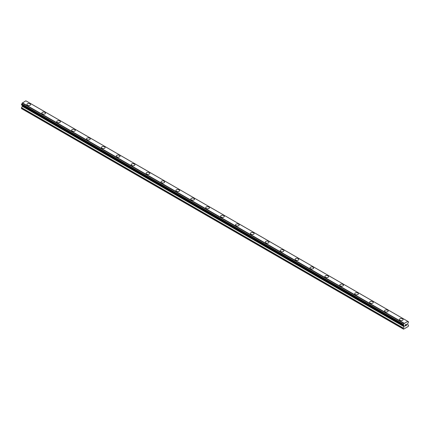 <?xml version="1.0" encoding="UTF-8"?>
<svg xmlns="http://www.w3.org/2000/svg" width="430" height="430" viewBox="0 0 430 430"><rect width="100%" height="100%" fill="white"/><g stroke="black" fill="none" stroke-linecap="round" stroke-linejoin="round"><path stroke-width="0.64" d="M26.918 104.511A1.844 1.064 180 0 1 28.058 103.528A1.844 1.064 180 0 1 30.068 103.759A1.844 1.064 180 0 1 30.605 104.511A1.844 1.064 180 0 1 29.471 105.495A1.844 1.064 180 0 1 27.461 105.264A1.844 1.064 180 0 1 26.918 104.511A1.844 1.064 180 0 1 28.058 103.528A1.844 1.064 180 0 1 30.068 103.759A1.844 1.064 180 0 1 30.605 104.511M41.817 113.111A1.844 1.064 180 0 1 42.957 112.128A1.844 1.064 180 0 1 44.967 112.359A1.844 1.064 180 0 1 45.505 113.117A1.844 1.064 180 0 1 44.365 114.095A1.844 1.064 180 0 1 42.36 113.864A1.844 1.064 180 0 1 41.817 113.111A1.844 1.064 180 0 1 42.957 112.133A1.844 1.064 180 0 1 44.967 112.364A1.844 1.064 180 0 1 45.505 113.111M56.717 121.717A1.844 1.064 180 0 1 57.856 120.733A1.844 1.064 180 0 1 59.867 120.964A1.844 1.064 180 0 1 60.404 121.717A1.844 1.064 180 0 1 59.265 122.7A1.844 1.064 180 0 1 57.26 122.469A1.844 1.064 180 0 1 56.717 121.717A1.844 1.064 180 0 1 57.856 120.733A1.844 1.064 180 0 1 59.867 120.964A1.844 1.064 180 0 1 60.404 121.717M71.617 130.317A1.844 1.064 180 0 1 72.756 129.333A1.844 1.064 180 0 1 74.766 129.564A1.844 1.064 180 0 1 75.304 130.317A1.844 1.064 180 0 1 74.164 131.3A1.844 1.064 180 0 1 72.154 131.069A1.844 1.064 180 0 1 71.617 130.317A1.844 1.064 180 0 1 72.756 129.333A1.844 1.064 180 0 1 74.766 129.564A1.844 1.064 180 0 1 75.304 130.317M86.516 138.917A1.844 1.064 180 0 1 87.656 137.933A1.844 1.064 180 0 1 89.66 138.164A1.844 1.064 180 0 1 90.203 138.922A1.844 1.064 180 0 1 89.064 139.9A1.844 1.064 180 0 1 87.053 139.669A1.844 1.064 180 0 1 86.516 138.917A1.844 1.064 180 0 1 87.656 137.939A1.844 1.064 180 0 1 89.66 138.17A1.844 1.064 180 0 1 90.203 138.917M101.415 147.522A1.844 1.064 180 0 1 102.555 146.539A1.844 1.064 180 0 1 104.56 146.77A1.844 1.064 180 0 1 105.103 147.522A1.844 1.064 180 0 1 103.963 148.506A1.844 1.064 180 0 1 101.953 148.275A1.844 1.064 180 0 1 101.415 147.522A1.844 1.064 180 0 1 102.555 146.539A1.844 1.064 180 0 1 104.56 146.77A1.844 1.064 180 0 1 105.103 147.522M116.315 156.122A1.844 1.064 180 0 1 117.449 155.139A1.844 1.064 180 0 1 119.459 155.37A1.844 1.064 180 0 1 120.002 156.122A1.844 1.064 180 0 1 118.863 157.106A1.844 1.064 180 0 1 116.852 156.875A1.844 1.064 180 0 1 116.315 156.122A1.844 1.064 180 0 1 117.454 155.139A1.844 1.064 180 0 1 119.459 155.37A1.844 1.064 180 0 1 120.002 156.122M131.214 164.722A1.844 1.064 180 0 1 132.349 163.739A1.844 1.064 180 0 1 134.359 163.97A1.844 1.064 180 0 1 134.902 164.728A1.844 1.064 180 0 1 133.762 165.706A1.844 1.064 180 0 1 131.752 165.475A1.844 1.064 180 0 1 131.214 164.722A1.844 1.064 180 0 1 132.349 163.744A1.844 1.064 180 0 1 134.359 163.975A1.844 1.064 180 0 1 134.902 164.722M146.109 173.328A1.844 1.064 180 0 1 147.248 172.344A1.844 1.064 180 0 1 149.258 172.575A1.844 1.064 180 0 1 149.796 173.328A1.844 1.064 180 0 1 148.662 174.311A1.844 1.064 180 0 1 146.651 174.08A1.844 1.064 180 0 1 146.109 173.328A1.844 1.064 180 0 1 147.248 172.344A1.844 1.064 180 0 1 149.258 172.575A1.844 1.064 180 0 1 149.796 173.328M161.008 181.928A1.844 1.064 180 0 1 162.148 180.944A1.844 1.064 180 0 1 164.158 181.175A1.844 1.064 180 0 1 164.695 181.928A1.844 1.064 180 0 1 163.561 182.911A1.844 1.064 180 0 1 161.551 182.68A1.844 1.064 180 0 1 161.008 181.928A1.844 1.064 180 0 1 162.148 180.949A1.844 1.064 180 0 1 164.158 181.175A1.844 1.064 180 0 1 164.695 181.928M175.908 190.533A1.844 1.064 180 0 1 177.047 189.549A1.844 1.064 180 0 1 179.057 189.78A1.844 1.064 180 0 1 179.595 190.533M179.057 189.775A1.844 1.064 180 0 1 179.595 190.528A1.844 1.064 180 0 1 178.461 191.511A1.844 1.064 180 0 1 176.45 191.28A1.844 1.064 180 0 1 175.908 190.528A1.844 1.064 180 0 1 177.047 189.544A1.844 1.064 180 0 1 179.057 189.775M190.807 199.133A1.844 1.064 180 0 1 191.947 198.149A1.844 1.064 180 0 1 193.957 198.38A1.844 1.064 180 0 1 194.494 199.133A1.844 1.064 180 0 1 193.355 200.117A1.844 1.064 180 0 1 191.35 199.885A1.844 1.064 180 0 1 190.807 199.133A1.844 1.064 180 0 1 191.947 198.149A1.844 1.064 180 0 1 193.957 198.38A1.844 1.064 180 0 1 194.494 199.133M205.707 207.733A1.844 1.064 180 0 1 206.846 206.749A1.844 1.064 180 0 1 208.856 206.98A1.844 1.064 180 0 1 209.394 207.733A1.844 1.064 180 0 1 208.254 208.717A1.844 1.064 180 0 1 206.25 208.486A1.844 1.064 180 0 1 205.707 207.733A1.844 1.064 180 0 1 206.846 206.755A1.844 1.064 180 0 1 208.856 206.98A1.844 1.064 180 0 1 209.394 207.733M220.606 216.333A1.844 1.064 180 0 1 221.746 215.355A1.844 1.064 180 0 1 223.75 215.58A1.844 1.064 180 0 1 224.293 216.338A1.844 1.064 180 0 1 223.154 217.317A1.844 1.064 180 0 1 221.144 217.085A1.844 1.064 180 0 1 220.606 216.333A1.844 1.064 180 0 1 221.746 215.355A1.844 1.064 180 0 1 223.75 215.586A1.844 1.064 180 0 1 224.293 216.333M235.506 224.938A1.844 1.064 180 0 1 236.645 223.955A1.844 1.064 180 0 1 238.65 224.186A1.844 1.064 180 0 1 239.193 224.938A1.844 1.064 180 0 1 238.053 225.922A1.844 1.064 180 0 1 236.043 225.691A1.844 1.064 180 0 1 235.506 224.938A1.844 1.064 180 0 1 236.645 223.955A1.844 1.064 180 0 1 238.65 224.186A1.844 1.064 180 0 1 239.193 224.938M250.405 233.538A1.844 1.064 180 0 1 251.539 232.555A1.844 1.064 180 0 1 253.549 232.786A1.844 1.064 180 0 1 254.092 233.538A1.844 1.064 180 0 1 252.953 234.522A1.844 1.064 180 0 1 250.943 234.291A1.844 1.064 180 0 1 250.405 233.538A1.844 1.064 180 0 1 251.545 232.56A1.844 1.064 180 0 1 253.549 232.791A1.844 1.064 180 0 1 254.092 233.538M265.305 242.138A1.844 1.064 180 0 1 266.439 241.16A1.844 1.064 180 0 1 268.449 241.386A1.844 1.064 180 0 1 268.992 242.144A1.844 1.064 180 0 1 267.852 243.122A1.844 1.064 180 0 1 265.842 242.896A1.844 1.064 180 0 1 265.305 242.138A1.844 1.064 180 0 1 266.444 241.16A1.844 1.064 180 0 1 268.449 241.391A1.844 1.064 180 0 1 268.992 242.138M280.204 250.744A1.844 1.064 180 0 1 281.338 249.76A1.844 1.064 180 0 1 283.348 249.991A1.844 1.064 180 0 1 283.891 250.744A1.844 1.064 180 0 1 282.752 251.727A1.844 1.064 180 0 1 280.742 251.496A1.844 1.064 180 0 1 280.204 250.744A1.844 1.064 180 0 1 281.338 249.76A1.844 1.064 180 0 1 283.348 249.991A1.844 1.064 180 0 1 283.891 250.744M295.098 259.344A1.844 1.064 180 0 1 296.238 258.36A1.844 1.064 180 0 1 298.248 258.591A1.844 1.064 180 0 1 298.786 259.344A1.844 1.064 180 0 1 297.651 260.327A1.844 1.064 180 0 1 295.641 260.096A1.844 1.064 180 0 1 295.098 259.344A1.844 1.064 180 0 1 296.238 258.365A1.844 1.064 180 0 1 298.248 258.597A1.844 1.064 180 0 1 298.786 259.344M309.998 267.944A1.844 1.064 180 0 1 311.137 266.966A1.844 1.064 180 0 1 313.147 267.191A1.844 1.064 180 0 1 313.685 267.949A1.844 1.064 180 0 1 312.551 268.927A1.844 1.064 180 0 1 310.541 268.702A1.844 1.064 180 0 1 309.998 267.944A1.844 1.064 180 0 1 311.137 266.966A1.844 1.064 180 0 1 313.147 267.197A1.844 1.064 180 0 1 313.685 267.944M324.897 276.549A1.844 1.064 180 0 1 326.037 275.565A1.844 1.064 180 0 1 328.047 275.797A1.844 1.064 180 0 1 328.584 276.549A1.844 1.064 180 0 1 327.445 277.533A1.844 1.064 180 0 1 325.44 277.302A1.844 1.064 180 0 1 324.897 276.549A1.844 1.064 180 0 1 326.037 275.565A1.844 1.064 180 0 1 328.047 275.797A1.844 1.064 180 0 1 328.584 276.549M339.797 285.149A1.844 1.064 180 0 1 340.936 284.165A1.844 1.064 180 0 1 342.946 284.397A1.844 1.064 180 0 1 343.484 285.149A1.844 1.064 180 0 1 342.344 286.133A1.844 1.064 180 0 1 340.34 285.902A1.844 1.064 180 0 1 339.797 285.149A1.844 1.064 180 0 1 340.936 284.171A1.844 1.064 180 0 1 342.946 284.402A1.844 1.064 180 0 1 343.484 285.149M354.696 293.754A1.844 1.064 180 0 1 355.836 292.771A1.844 1.064 180 0 1 357.846 292.997A1.844 1.064 180 0 1 358.383 293.754A1.844 1.064 180 0 1 357.244 294.733A1.844 1.064 180 0 1 355.234 294.507A1.844 1.064 180 0 1 354.696 293.754A1.844 1.064 180 0 1 355.836 292.771A1.844 1.064 180 0 1 357.846 293.002A1.844 1.064 180 0 1 358.383 293.754M369.596 302.354A1.844 1.064 180 0 1 370.735 301.371A1.844 1.064 180 0 1 372.74 301.602A1.844 1.064 180 0 1 373.283 302.354A1.844 1.064 180 0 1 372.144 303.338A1.844 1.064 180 0 1 370.133 303.107A1.844 1.064 180 0 1 369.596 302.354A1.844 1.064 180 0 1 370.735 301.371A1.844 1.064 180 0 1 372.74 301.602A1.844 1.064 180 0 1 373.283 302.354M387.64 310.207A1.844 1.064 180 0 1 388.183 310.954A1.844 1.064 180 0 1 387.043 311.938A1.844 1.064 180 0 1 385.033 311.707A1.844 1.064 180 0 1 384.495 310.954A1.844 1.064 180 0 1 385.635 309.976A1.844 1.064 180 0 1 387.64 310.207M384.495 310.954A1.844 1.064 180 0 1 385.635 309.971A1.844 1.064 180 0 1 387.64 310.202A1.844 1.064 180 0 1 388.183 310.954M399.395 319.56A1.844 1.064 180 0 1 400.529 318.576A1.844 1.064 180 0 1 402.539 318.807A1.844 1.064 180 0 1 403.082 319.56A1.844 1.064 180 0 1 401.942 320.538A1.844 1.064 180 0 1 399.932 320.312A1.844 1.064 180 0 1 399.395 319.56A1.844 1.064 180 0 1 400.534 318.576A1.844 1.064 180 0 1 402.539 318.807A1.844 1.064 180 0 1 403.082 319.56M405.243 324.94L405.243 325.381L405.732 324.661L405.243 324.94M405.243 325.381L405.512 325.225L405.243 325.381M405.512 325.3L405.243 325.451L405.512 325.3M405.243 325.451L405.243 325.892L405.243 325.451M405.243 325.892L405.732 325.612L405.243 325.892M405.178 325.999L405.732 325.682L405.184 325.999L405.184 324.903L405.732 324.585M406.178 324.548L406.619 324.182M406.484 324.784L406.189 325.349L406.484 324.784M406.189 325.349L406.71 325.048L406.189 325.343M406.054 325.494L406.705 325.118L406.054 325.499L406.597 324.403L406.221 324.43L406.597 324.306M403.582 325.467A0.736 0.425 -60 0 1 403.883 325.462A0.736 0.425 -60 0 1 404.033 325.725L403.286 325.279L403.587 324.306A0.736 0.425 -60 0 0 404.033 323.532L407.753 321.387A0.736 0.425 -60 0 0 407.903 321.645A0.736 0.425 -60 0 0 408.199 321.645L408.5 321.833L408.199 322.801A0.736 0.425 -60 0 0 407.753 323.575L407.667 324.682L408.5 325.231L408.221 326.494L403.566 329.181L403.286 328.246L404.119 326.73L22.333 106.312L21.543 107.672L21.5 108.596L403.286 329.02M404.119 326.73L404.033 325.725M22.365 105.409L22.333 106.312M21.736 105.044L403.517 325.467L21.736 105.044M407.635 321.242L25.848 100.819L22.247 103.109A0.736 0.425 -60 0 1 21.801 103.888L21.532 104.925L403.318 325.349M408.263 321.64L407.753 321.35L408.263 321.64M404.152 323.252L22.365 102.829M404.033 323.532L22.247 103.109M408.199 321.645L407.753 321.387M404.066 323.403L22.279 102.98M403.587 324.306L21.801 103.888M403.523 324.381L21.736 103.958M403.318 324.731L21.532 104.313M403.286 324.844L21.5 104.42M403.286 325.279L21.5 104.856M404.162 325.892L22.376 105.468M404.162 326.585L22.376 106.162M403.329 328.095L21.543 107.672M403.286 328.246L21.5 107.822"/></g></svg>
